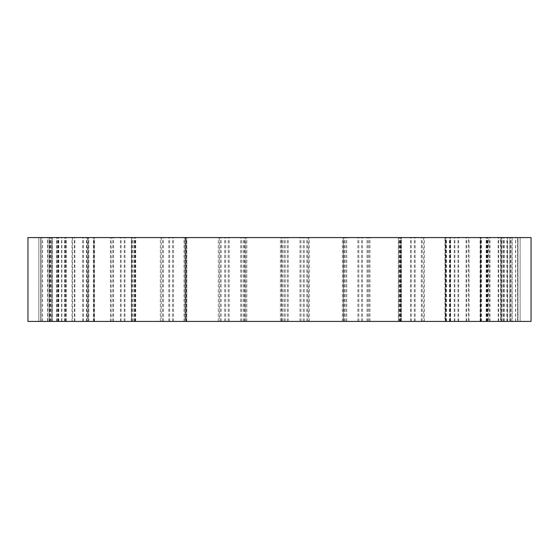 <?xml version="1.0" encoding="UTF-8"?>
<svg xmlns="http://www.w3.org/2000/svg" width="559" height="559" viewBox="0 0 559 559"><rect width="100%" height="100%" fill="white"/><g stroke="black" fill="none" stroke-linecap="round" stroke-linejoin="round"><path stroke-width="0.42" stroke-dasharray="2.79 2.1" d="M57.032 321.425L57.032 237.575L94.024 237.575L56.641 237.575L56.641 321.425L65.871 321.425L38.864 321.425L38.85 237.575L38.871 321.425L94.024 321.425L56.641 321.425M160.349 321.425L160.349 237.575L87.602 237.575L87.588 321.425L185.888 321.425L87.602 321.425L87.588 237.575L111.192 237.575L111.192 321.425M399.881 321.425L398.371 321.425L398.371 237.575L369.024 237.575L369.024 321.425L184.889 321.425L401.46 321.425L399.21 321.425L399.21 237.575L450.526 237.575L450.526 321.425L445.614 321.425L445.614 237.575L488.398 237.575L488.398 321.425L480.558 321.425L480.558 237.575L512.142 237.575L512.142 321.425L501.675 321.425L501.675 237.575L520.149 237.575L517.578 237.575L517.578 321.425L501.451 321.425L501.451 237.575L511.883 237.575L500.48 237.575L500.48 321.425L480.097 321.425L480.097 237.575L468.428 237.575L468.428 321.425L444.943 321.425L444.943 237.575L423.603 237.575L423.603 321.425L399.881 321.425L399.881 237.575L398.371 237.575M468.428 237.575L444.943 237.575M500.48 237.575L480.097 237.575M517.578 237.575L501.451 237.575M512.142 237.575L501.675 237.575M488.398 237.575L480.558 237.575M450.526 237.575L445.614 237.575M369.974 321.425L369.974 237.575L399.21 237.575M186.433 321.425L186.433 237.575L281.415 237.575L281.415 321.425M132.35 321.425L132.35 237.575L186.433 237.575M111.192 237.575L132.35 237.575M38.864 321.425L38.864 237.575L38.85 321.425L38.85 237.575L38.85 321.425L38.85 237.575L38.85 321.425L38.85 237.575L38.85 321.425L38.85 237.575L38.85 321.425L51.428 321.425L38.85 321.425L51.428 321.425L38.85 321.425L51.428 321.425L38.85 321.425L51.428 321.425L38.85 321.425L51.428 321.425L38.85 321.425L51.428 321.425L38.85 321.425L51.428 321.425L38.85 321.425L38.85 237.575L51.428 237.575L38.85 237.575L51.428 237.575L38.85 237.575L51.428 237.575L38.85 237.575L51.428 237.575L38.85 237.575L51.428 237.575L38.85 237.575L51.428 237.575L38.85 237.575L51.428 237.575L38.85 237.575L38.871 321.425M47.592 321.425L47.592 237.575L40.758 237.575L40.758 321.425L40.765 237.575L52.392 237.575L38.864 237.575M72.006 321.425L72.006 237.575M110.458 321.425L110.458 237.575M131.54 237.575L131.54 321.425M218.303 321.425L218.303 237.575L185.49 237.575L185.49 321.425M280.394 321.425L280.394 237.575L245.799 237.575L245.799 321.425M342.422 321.425L342.422 237.575L308.386 237.575L308.386 321.425M398.371 321.425L369.024 321.425M400.195 321.425L400.195 237.575M444.943 321.425L423.603 321.425M449.806 321.425L449.806 237.575M480.097 321.425L468.428 321.425M487.888 321.425L487.888 237.575M501.451 321.425L500.48 321.425M511.883 321.425L511.883 237.575M501.675 321.425L517.578 321.425M520.143 321.425L520.143 237.575L520.149 321.425L520.149 237.575L507.572 237.575L520.149 237.575L507.572 237.575L520.149 237.575L507.572 237.575L520.149 237.575L507.572 237.575L520.149 237.575L507.572 237.575L520.149 237.575L507.572 237.575L520.149 237.575L507.572 237.575L520.149 237.575L507.572 237.575L520.143 237.575L520.149 321.425L520.149 237.575L520.149 321.425L520.149 237.575L520.149 321.425L520.149 237.575L520.149 321.425L520.149 237.575L520.149 321.425L520.149 237.575L520.149 321.425L520.149 237.575L520.149 321.425L507.572 321.425L520.149 321.425M480.558 321.425L512.142 321.425M500.885 321.425L500.885 237.575M445.614 321.425L488.398 321.425M469.064 321.425L469.064 237.575M399.21 321.425L450.526 321.425M424.421 321.425L424.421 237.575M401.082 237.575L401.082 321.425M309.406 321.425L309.406 237.575L343.408 237.575L343.408 321.425M246.812 321.425L246.812 237.575M219.296 237.575L219.296 321.425M161.244 237.575L161.244 321.425M88.217 321.425L88.217 237.575L88.217 321.425M72.53 237.575L72.53 321.425M40.891 321.425L40.891 237.575L47.864 237.575L47.864 321.425M531.05 321.425L531.05 237.575L27.95 237.575L27.95 321.425L531.05 321.425M517.725 321.425L517.725 237.575M507.572 321.425L517.948 321.425L507.572 321.425L507.572 237.575L507.572 321.425M186.79 321.425L186.769 237.575L186.79 321.425M38.871 237.575L40.891 237.575M47.864 237.575L57.032 237.575M281.415 237.575L309.406 237.575M343.408 237.575L369.974 237.575M423.603 237.575L399.881 237.575M369.024 237.575L342.422 237.575M308.386 237.575L280.394 237.575M245.799 237.575L218.303 237.575M185.49 237.575L160.349 237.575M56.641 237.575L47.592 237.575M51.428 321.425L51.428 237.575L51.428 321.425M74.347 321.425L74.347 237.575M112.792 321.425L112.792 237.575M445.789 321.425L445.789 237.575M480.454 321.425L480.454 237.575M501.521 321.425L501.521 237.575M503.282 321.425L503.282 237.575M481.488 321.425L481.488 237.575M446.026 321.425L446.026 237.575M399.301 321.425L399.301 237.575M225.64 321.425L225.64 237.575M169.67 321.425L169.67 237.575M121.128 321.425L121.128 237.575M83.305 321.425L83.305 237.575M41.052 321.425L41.052 237.575L41.052 321.425M49.22 321.425L49.22 237.575L49.22 321.425M49.136 321.425L49.136 237.575L49.108 321.425M51.561 321.425L51.561 237.575M52.476 321.425L52.476 237.575L52.49 321.425M50.506 321.425L50.506 237.575M42.568 321.425L42.568 237.575M50.058 321.425L50.058 237.575M58.751 321.425L58.751 237.575M61.867 321.425L61.867 237.575M66.032 321.425L66.032 237.575M64.977 321.425L64.977 237.575M58.22 321.425L58.22 237.575M74.864 321.425L74.864 237.575M86.897 321.425L86.897 237.575M94.024 321.425L94.024 237.575L94.024 321.425M93.954 321.425L93.954 237.575M88.846 321.425L88.846 237.575M113.519 321.425L113.519 237.575M124.957 321.425L124.957 237.575M134.565 321.425L134.565 237.575M135.495 321.425L135.495 237.575M132.371 321.425L132.371 237.575M163.403 321.425L163.403 237.575M173.472 321.425L173.472 237.575M184.91 321.425L184.91 237.575L184.91 321.425M185.847 321.425L185.847 237.575L185.826 321.425M221.14 321.425L221.14 237.575M229.155 321.425L229.155 237.575M241.656 321.425L241.656 237.575M244.318 321.425L244.318 237.575M245.66 321.425L245.66 237.575M282.826 321.425L282.826 237.575M285.251 321.425L285.251 237.575M288.248 321.425L288.248 237.575M300.959 321.425L300.959 237.575M304.25 321.425L304.25 237.575M307.757 321.425L307.757 237.575M344.281 321.425L344.281 237.575M344.477 321.425L344.477 237.575M346.748 321.425L346.748 237.575M358.815 321.425L358.815 237.575M362.505 321.425L362.505 237.575M367.948 321.425L367.948 237.575M401.362 321.425L401.362 237.575M400.698 321.425L400.698 237.575M411.298 321.425L411.298 237.575M415.148 321.425L415.148 237.575M422.157 321.425L422.157 237.575M450.198 321.425L450.198 237.575M446.452 321.425L446.452 237.575M454.872 321.425L454.872 237.575M458.611 321.425L458.611 237.575M466.709 321.425L466.709 237.575M487.483 321.425L487.483 237.575M480.908 321.425L480.908 237.575M486.582 321.425L486.582 237.575M489.957 321.425L489.957 237.575M498.6 321.425L498.6 237.575M510.695 321.425L510.695 237.575M501.744 321.425L501.744 237.575M504.281 321.425L504.281 237.575M507.069 321.425L507.069 237.575M515.671 321.425L515.671 237.575M517.948 321.425L517.948 237.575L517.948 321.425M509.78 321.425L509.78 237.575L509.78 321.425M515.517 321.425L515.517 237.575M506.908 321.425L506.908 237.575M504.106 321.425L504.106 237.575M503.044 321.425L503.044 237.575M510.437 321.425L510.437 237.575M498.195 321.425L498.195 237.575M489.558 321.425L489.558 237.575M486.169 321.425L486.169 237.575M481.013 321.425L481.013 237.575M486.98 321.425L486.98 237.575M466.08 321.425L466.08 237.575M457.989 321.425L457.989 237.575M454.25 321.425L454.25 237.575M445.348 321.425L445.348 237.575M449.485 321.425L449.485 237.575M421.339 321.425L421.339 237.575M414.352 321.425L414.352 237.575M410.509 321.425L410.509 237.575M398.462 321.425L398.462 237.575M400.489 321.425L400.489 237.575M367.004 321.425L367.004 237.575M361.589 321.425L361.589 237.575M357.9 321.425L357.9 237.575M345.818 321.425L345.818 237.575M343.533 321.425L343.533 237.575M343.303 321.425L343.303 237.575M306.751 321.425L306.751 237.575M303.271 321.425L303.271 237.575M299.994 321.425L299.994 237.575M287.277 321.425L287.277 237.575M284.272 321.425L284.272 237.575M281.806 321.425L281.806 237.575M244.653 321.425L244.653 237.575M243.347 321.425L243.347 237.575M240.698 321.425L240.698 237.575M228.212 321.425L228.212 237.575M224.683 321.425L224.683 237.575M220.155 321.425L220.155 237.575M185.874 321.425L185.874 237.575M184.023 321.425L184.023 237.575M172.612 321.425L172.612 237.575M168.804 321.425L168.804 237.575M162.515 321.425L162.515 237.575M131.568 321.425L131.568 237.575M134.726 321.425L134.726 237.575M133.818 321.425L133.818 237.575M124.245 321.425L124.245 237.575M120.416 321.425L120.416 237.575M88.238 321.425L88.238 237.575M93.374 321.425L93.374 237.575M93.458 321.425L93.458 237.575M86.379 321.425L86.379 237.575M82.788 321.425L82.788 237.575M57.843 321.425L57.843 237.575M64.62 321.425L64.62 237.575M65.689 321.425L65.689 237.575M61.581 321.425L61.581 237.575M58.471 321.425L58.471 237.575M49.779 321.425L49.779 237.575M42.442 321.425L42.442 237.575M50.394 321.425L50.394 237.575M52.385 321.425L52.385 237.575M51.519 321.425L51.519 237.575M40.751 321.425L40.751 237.575M66.214 321.425L66.214 237.575M94.597 321.425L94.597 237.575M135.718 321.425L135.718 237.575M132.148 321.425L132.148 237.575M401.46 321.425L401.46 237.575M450.603 321.425L450.603 237.575M449.883 321.425L449.883 237.575M400.579 321.425L400.579 237.575M184.889 321.425L184.889 237.575M185.888 321.425L185.888 237.575M131.344 321.425L131.344 237.575M134.957 321.425L134.957 237.575M65.871 321.425L65.871 237.575M52.392 321.425L52.392 237.575"/><path stroke-width="0.84" d="M531.05 321.425L531.05 237.575L27.95 237.575L27.95 321.425L531.05 321.425"/></g></svg>
